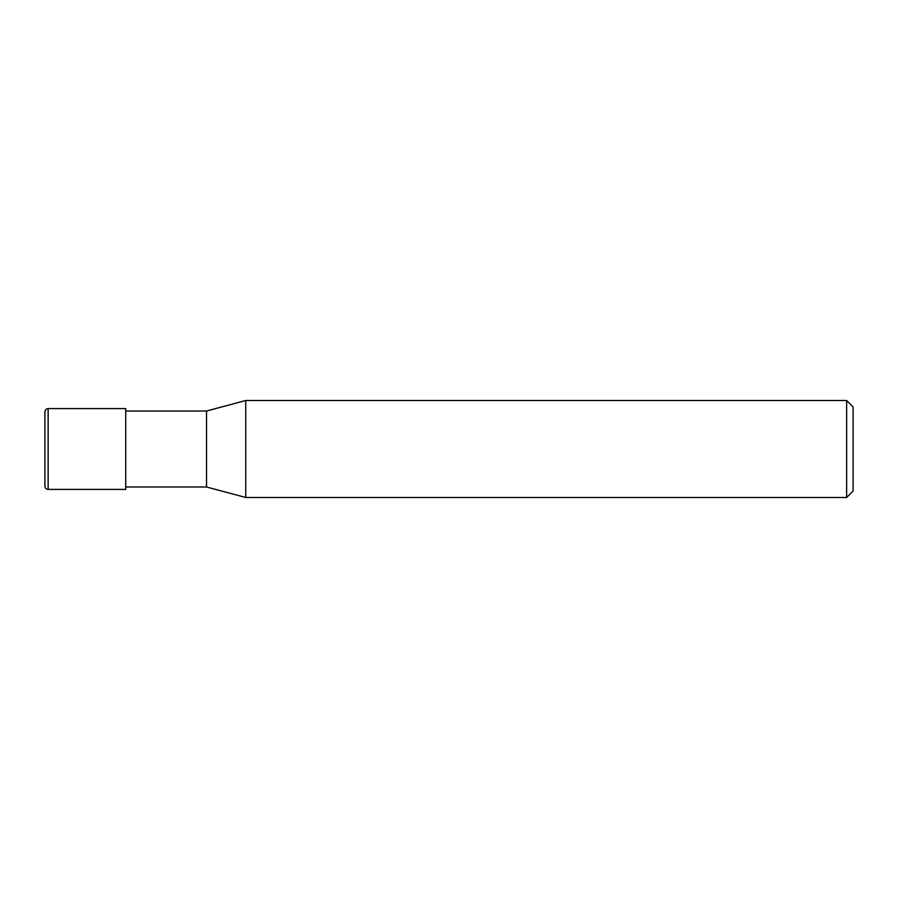 <?xml version="1.0" encoding="UTF-8"?>
<svg xmlns="http://www.w3.org/2000/svg" width="898" height="898" viewBox="0 0 898 898"><rect width="100%" height="100%" fill="white"/><g stroke="black" fill="none" stroke-linecap="round" stroke-linejoin="round"><path stroke-width="1.35" d="M846.634 400.508L846.634 497.492L245.749 497.492L245.749 400.508L846.634 400.508L853.1 406.974L853.1 491.026L846.634 497.492M125.72 486.985L206.54 486.985L206.54 411.015L206.54 486.985L245.749 497.492M48.133 408.59L125.72 408.59L125.72 489.41L48.133 489.41L48.133 408.59C46.191 408.758 45.113 409.836 44.9 411.823L44.9 486.177C45.113 488.164 46.191 489.242 48.133 489.41M125.72 411.015L206.54 411.015L245.749 400.508"/></g></svg>
